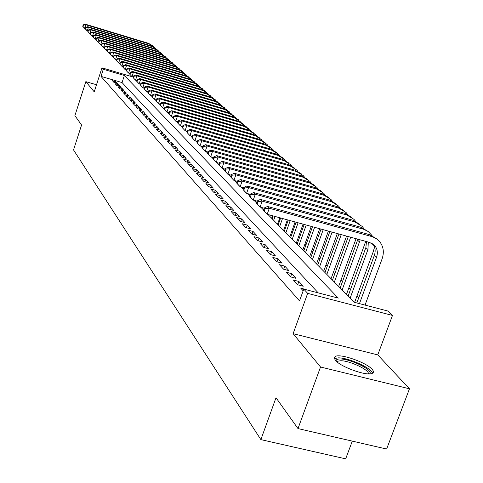 <?xml version="1.0" encoding="UTF-8"?>
<svg xmlns="http://www.w3.org/2000/svg" width="483" height="483" viewBox="0 0 483 483"><rect width="100%" height="100%" fill="white"/><g stroke="black" fill="none" stroke-linecap="round" stroke-linejoin="round"><path stroke-width="0.72" d="M372.121 369.326C366.549 362.564 340.75 353.465 335.419 356.369L334.194 357.873L335.335 360.227C340.322 366.808 366.428 376.227 372.043 373.456C373.86 372.713 373.89 371.336 372.121 369.326M267.956 214.506L354.22 302.261L388 311.076L392.48 315.435L307.665 293.368L303.777 289.106L338.287 298.108L124.373 75.493L103.296 69.274L101.985 67.837L133.284 77.081M377.754 354.896L293.127 333.675L320.537 367.002L297.993 428.584L386.623 449.045L409.469 388.803L377.754 354.896L392.48 315.435M352.3 441.124L345.671 458.85L260.868 439.621L73.531 149.917L81.573 125.019L74.889 115.642L85.835 81.645L94.221 91.842L101.985 67.837M366.531 305.473L365.341 304.284M358.766 297.709L356.985 295.928M350.531 289.468L348.877 287.82M342.544 281.48L341.016 279.959M334.791 273.728L333.391 272.327M327.269 266.205L325.983 264.913M319.963 258.9L318.78 257.717M312.869 251.8L311.789 250.719M305.968 244.899L304.984 243.915M299.267 238.191L298.373 237.304M292.74 231.671L291.937 230.862M286.395 225.32L285.67 224.601M280.218 219.143L279.572 218.497M320.537 367.002L409.469 388.803M96.515 84.754L85.835 81.645M306.524 289.824L300.631 288.025L303.161 290.814M293.356 280.013L297.697 284.789L303.246 286.238L298.862 281.456L293.356 280.013M286.304 272.243L290.512 276.88L295.988 278.317L291.732 273.674L286.304 272.243M279.458 264.708L283.545 269.2L288.943 270.625L284.819 266.121L279.458 264.708M272.817 257.385L276.777 261.75L282.108 263.163L278.099 258.791L272.817 257.385M266.356 250.272L270.208 254.517L275.467 255.918L271.573 251.667L266.356 250.272M260.083 243.366L263.827 247.483L269.019 248.872L265.233 244.742L260.083 243.366M253.986 236.646L257.62 240.655L262.746 242.031L259.069 238.016L253.986 236.646M248.051 230.113L251.589 234.007L256.654 235.372L253.074 231.466L248.051 230.113M242.279 223.756L245.726 227.547L250.719 228.9L247.242 225.102L242.279 223.756M236.664 217.567L240.015 221.256L244.953 222.603L241.566 218.902L236.664 217.567M231.194 211.542L234.46 215.14L239.333 216.469L236.036 212.864L231.194 211.542M225.869 205.673L229.045 209.175L233.863 210.497L230.651 206.99L225.869 205.673M220.677 199.962L223.774 203.373L228.537 204.677L225.404 201.26L220.677 199.962M215.617 194.389L218.636 197.716L223.345 199.008L220.29 195.675L215.617 194.389M210.685 188.956L213.631 192.198L218.28 193.484L215.303 190.236L210.685 188.956M205.879 183.661L208.747 186.818L213.347 188.092L210.443 184.923L205.879 183.661M201.188 178.493L203.989 181.578L208.529 182.84L205.698 179.748L201.188 178.493M196.605 173.445L199.34 176.458L203.832 177.708L201.073 174.695L196.605 173.445M192.137 168.525L194.806 171.465L199.25 172.703L196.551 169.756L192.137 168.525M187.772 163.719L190.38 166.587L194.776 167.818L192.137 164.938L187.772 163.719M183.51 159.022L186.052 161.823L190.405 163.049L187.827 160.235L183.51 159.022M179.344 154.433L181.831 157.174L186.136 158.382L183.618 155.641L179.344 154.433M175.275 149.953L177.702 152.628L181.964 153.829L179.501 151.149L175.275 149.953M171.296 145.57L173.675 148.184L177.883 149.38L175.48 146.754L171.296 145.57M167.408 141.284L169.732 143.843L173.898 145.027L171.55 142.461L167.408 141.284M163.604 137.094L165.874 139.599L169.998 140.77L167.704 138.265L163.604 137.094M159.879 132.994L162.101 135.445L166.188 136.611L163.936 134.153L159.879 132.994M156.238 128.985L158.412 131.382L162.457 132.535L160.259 130.132L156.238 128.985M152.676 125.061L154.808 127.403L158.804 128.55L156.655 126.202L152.676 125.061M149.187 121.221L151.27 123.515L155.236 124.65L153.129 122.35L149.187 121.221M145.769 117.454L147.81 119.706L151.734 120.828L149.67 118.577L145.769 117.454M142.425 113.771L144.423 115.974L148.311 117.091L146.289 114.888L142.425 113.771M139.152 110.16L141.108 112.322L144.954 113.427L142.974 111.265L139.152 110.16M135.94 106.628L137.86 108.741L141.67 109.84L139.732 107.721L135.94 106.628M132.795 103.163L134.672 105.234L138.452 106.326L136.55 104.25L132.795 103.163M129.71 99.764L131.551 101.792L135.294 102.879L133.429 100.844L129.71 99.764M126.685 96.437L128.49 98.423L132.197 99.504L130.374 97.506L126.685 96.437M123.72 93.171L125.495 95.121L129.166 96.189L127.373 94.233L123.72 93.171M120.816 89.965L122.549 91.879L126.19 92.941L124.433 91.021L120.816 89.965M117.961 86.825L119.669 88.703L123.274 89.753L121.547 87.876L117.961 86.825M115.165 83.746L116.838 85.588L120.412 86.632L118.721 84.785L115.165 83.746M318.206 292.867L122.066 82.563L100.995 76.38L299.526 300.915L303.777 289.106M112.418 80.721L114.06 82.527L117.604 83.565L115.944 81.754L112.418 80.721M293.127 333.675L307.665 293.368M100.995 76.38L103.296 69.274M297.993 428.584L276.004 397.738L260.868 439.621M136.091 80.353L136.755 81.029M139.708 84.03L140.414 84.754M143.403 87.791L144.163 88.564M147.188 91.643L147.997 92.464M151.064 95.586L151.922 96.461M155.031 99.625L155.943 100.555M159.1 103.76L160.066 104.745M163.266 107.999L164.292 109.043M167.535 112.34L168.621 113.451M171.912 116.795L173.065 117.967M176.404 121.366L177.623 122.604M181.01 126.051L182.296 127.361M185.738 130.863L187.102 132.245M190.592 135.801L192.029 137.263M195.579 140.873L197.1 142.419M200.699 146.083L202.305 147.713M205.963 151.439L207.66 153.159M211.379 156.945L213.166 158.762M216.945 162.614L218.829 164.528M222.675 168.44L224.661 170.463M228.574 174.441L230.669 176.573M234.647 180.618L236.857 182.864M240.908 186.987L243.233 189.354M247.356 193.55L249.808 196.044M254.01 200.318L256.594 202.945M260.874 207.298L263.597 210.069M122.066 82.563L124.373 75.493M115.546 82.961L115.944 81.754M118.317 86.016L118.721 84.785M121.136 89.132L121.547 87.876M124.01 92.307L124.433 91.021M126.944 95.543L127.373 94.233M129.933 98.84L130.374 97.506M132.982 102.209L133.429 100.844M136.091 105.644L136.55 104.25M139.261 109.146L139.732 107.721M142.497 112.72L142.974 111.265M145.8 116.367L146.289 114.888M149.169 120.092L149.67 118.577M152.61 123.896L153.129 122.35M156.124 127.784L156.655 126.202M159.716 131.75L160.259 130.132M163.387 135.808L163.936 134.153M167.136 139.955L167.704 138.265M170.964 144.194L171.55 142.461M174.882 148.529L175.48 146.754M178.891 152.966L179.501 151.149M182.991 157.5L183.618 155.641M187.187 162.143L187.827 160.235M191.479 166.895L192.137 164.938M195.869 171.761L196.551 169.756M200.373 176.748L201.073 174.695M204.979 181.85L205.698 179.748M209.7 187.084L210.443 184.923M214.543 192.451L215.303 190.236M219.505 197.952L220.29 195.675M224.595 203.597L225.404 201.26M229.817 209.387L230.651 206.99M235.179 215.333L236.036 212.864M240.679 221.437L241.566 218.902M246.33 227.71L247.242 225.102M252.132 234.158L253.074 231.466M258.097 240.782L259.069 238.016M264.231 247.592L265.233 244.742M270.534 254.601L271.573 251.667M277.025 261.816L278.099 258.791M283.702 269.242L284.819 266.121M290.585 276.898L291.732 273.674M297.673 284.765L298.862 281.456M335.166 356.49L334.405 358.567M85.334 28.612L82.744 26.317L82.991 26.571L83.456 25.116L83.209 24.862L82.744 26.317M83.209 24.862L85.243 24.15L148.48 43.313L152.706 45.77M85.243 24.15L85.871 24.778L149.247 43.977L154.198 47.195M83.456 25.116L85.871 24.778L84.706 28.425L82.991 26.571M336.156 361.091C335.939 359.69 337.261 358.99 340.123 358.99C350.61 358.706 374.663 370.793 369.519 373.86M368.324 373.86C369.96 370.165 349.469 360.511 340.636 360.753L337.931 361.145L337.056 361.882M372.526 373.232C371.819 368.082 348.382 357.625 338.221 357.855L334.327 358.615M87.894 31.202L85.249 28.871L85.503 29.131L85.72 27.404L85.249 28.871M85.72 27.404L87.773 26.68L151.577 45.994L155.84 48.475M87.773 26.68L88.413 27.32L152.356 46.67L157.367 49.924M85.974 27.658L88.413 27.32L87.236 31.003L85.503 29.131M90.508 33.834L89.814 33.629L87.809 31.473L88.063 31.739L88.54 30.254L88.28 29.988L87.809 31.473M88.28 29.988L90.351 29.258L154.729 48.723L159.034 51.228M90.351 29.258L91.003 29.91L155.526 49.417L160.591 52.707M88.54 30.254L91.003 29.91L89.814 33.629L88.063 31.739M93.171 36.521L92.446 36.303L90.412 34.13L90.677 34.396L90.895 32.633L90.412 34.13M90.895 32.633L92.984 31.89L157.947 51.506L162.294 54.036M92.984 31.89L93.648 32.554L158.762 52.212L163.876 55.545M91.154 32.898L93.648 32.554L92.446 36.303L90.677 34.396M95.888 39.268L95.127 39.038L93.068 36.835L93.34 37.106L93.557 35.325L93.068 36.835M93.557 35.325L95.664 34.571L161.225 54.344L165.615 56.897M95.664 34.571L96.34 35.253L162.053 55.062L167.227 58.443M93.823 35.597L96.34 35.253L95.127 39.038L93.34 37.106M98.659 42.063L97.862 41.822L95.779 39.594L96.057 39.872L96.546 38.344L96.274 38.066L95.779 39.594M96.274 38.066L98.399 37.306L164.57 57.236L169.002 59.82M98.399 37.306L99.087 38L165.415 57.972L170.65 61.389M96.546 38.344L99.087 38L97.862 41.822L96.057 39.872M101.49 44.913L100.651 44.665L98.544 42.413L98.828 42.697L99.323 41.152L99.045 40.868L98.544 42.413M99.045 40.868L101.189 40.095L167.981 60.188L172.455 62.796M101.189 40.095L101.895 40.801L168.839 60.936L174.134 64.402M99.323 41.152L101.895 40.801L100.651 44.665L98.828 42.697M104.376 47.829L103.495 47.563L101.37 45.287L101.653 45.577L102.154 44.019L101.871 43.73L101.37 45.287M101.871 43.73L104.032 42.945L171.459 63.201L175.981 65.833M104.032 42.945L104.751 43.663L172.34 63.961L177.69 67.475M102.154 44.019L104.751 43.663L103.495 47.563L101.653 45.577M107.323 50.8L106.399 50.522L104.25 48.215L104.539 48.511L105.046 46.942L104.757 46.646L104.25 48.215M104.757 46.646L106.936 45.849L175.003 66.268L179.579 68.93M106.936 45.849L107.673 46.585L175.903 67.046L181.318 70.609M105.046 46.942L107.673 46.585L106.399 50.522L104.539 48.511M110.329 53.83L109.369 53.547L107.19 51.21L107.486 51.512L107.999 49.924L107.703 49.622L107.19 51.21M107.703 49.622L109.901 48.819L178.625 69.407L183.244 72.094M109.901 48.819L110.655 49.568L179.543 70.198L185.025 73.802M107.999 49.924L110.655 49.568L109.369 53.547L107.486 51.512M113.402 56.928L112.394 56.632L110.19 54.265L110.492 54.579L111.012 52.973L110.71 52.665L110.19 54.265M110.71 52.665L112.931 51.844L182.326 72.601L186.993 75.324M112.931 51.844L113.698 52.611L183.262 73.416L188.805 77.069M111.012 52.973L113.698 52.611L112.394 56.632L110.492 54.579M116.542 60.091L115.491 59.777L113.257 57.386L113.565 57.706L114.091 56.082L113.783 55.768L113.257 57.386M113.783 55.768L116.023 54.941L186.1 75.867L190.815 78.62M116.023 54.941L116.808 55.726L187.054 76.694L192.669 80.407M114.091 56.082L116.808 55.726L115.491 59.777L113.565 57.706M119.754 63.327L118.649 62.995L116.385 60.58L116.705 60.9L117.236 59.264L116.922 58.938L116.385 60.58M116.922 58.938L119.18 58.099L189.952 79.206L194.721 81.983M119.18 58.099L119.983 58.902L190.93 80.051L196.611 83.807M117.236 59.264L119.983 58.902L118.649 62.995L116.705 60.9M123.032 66.63L121.879 66.286L119.585 63.834L119.911 64.167L120.448 62.506L120.128 62.18L119.585 63.834M120.128 62.18L122.41 61.329L193.888 82.611L198.706 85.419M122.41 61.329L123.225 62.144L194.884 83.474L200.638 87.29M120.448 62.506L123.225 62.144L121.879 66.286L119.911 64.167M191.075 136.291L191.183 135.971M126.383 70.005L125.175 69.649L122.857 67.167L123.189 67.499L123.733 65.827L123.4 65.495L122.857 67.167M123.4 65.495L125.707 64.625L197.909 86.089L202.782 88.932M125.707 64.625L126.54 65.465L198.93 86.976L204.75 90.84M123.733 65.827L126.54 65.465L125.175 69.649L123.189 67.499M129.812 73.458L128.55 73.084L126.202 70.566L126.54 70.91L127.089 69.22L126.751 68.876L126.202 70.566M126.751 68.876L129.076 68L202.021 89.651L206.947 92.519M129.076 68L129.933 68.852L203.059 90.55L208.958 94.475M127.089 69.22L129.933 68.852L128.55 73.084L126.54 70.91M133.314 76.984L131.998 76.598L129.619 74.05L129.963 74.4L130.525 72.692L130.175 72.341L129.619 74.05M130.175 72.341L132.523 71.448L206.223 93.285L211.204 96.189M132.523 71.448L133.399 72.317L207.285 94.203L213.257 98.188M130.525 72.692L133.399 72.317L131.998 76.598L129.963 74.4M136.9 80.595L135.524 80.19L133.109 77.606L133.465 77.968L134.032 76.236L133.676 75.879L133.109 77.606M133.676 75.879L136.049 74.974L210.516 96.998L215.551 99.939M136.049 74.974L136.943 75.867L211.602 97.94L217.652 101.985M134.032 76.236L136.943 75.867L135.524 80.19L133.465 77.968M206.591 152.073L206.73 151.656M140.571 84.284L139.134 83.861L136.689 81.247L137.051 81.615L137.625 79.87L137.263 79.502L136.689 81.247M137.263 79.502L139.653 78.578L214.905 100.796L220 103.773M139.653 78.578L140.571 79.496L216.016 101.762L222.144 105.868M137.625 79.87L140.571 79.496L139.134 83.861L137.051 81.615M212.055 157.633L212.212 157.18M144.326 88.063L142.823 87.622L140.348 84.972L140.716 85.352L141.296 83.583L140.927 83.209L140.348 84.972M140.927 83.209L143.342 82.267L219.397 104.684L224.553 107.697M143.342 82.267L144.278 83.203L220.538 105.668L226.744 109.84M141.296 83.583L144.278 83.203L142.823 87.622L140.716 85.352M148.172 91.933L146.603 91.474L144.091 88.781L144.471 89.168L145.057 87.387L144.677 87L144.091 88.781M144.677 87L147.122 86.046L223.991 108.663L229.208 111.706M147.122 86.046L148.076 87.006L225.156 109.671L231.448 113.903M145.057 87.387L148.076 87.006L146.603 91.474L144.471 89.168M225.054 169.11L224.607 170.408M152.109 95.894L150.473 95.417L147.925 92.688L148.311 93.08L148.909 91.275L148.516 90.882L147.925 92.688M148.516 90.882L150.986 89.916L228.694 112.732L233.971 115.817M150.986 89.916L151.964 90.895L229.884 113.765L236.259 118.063M148.909 91.275L151.964 90.895L150.473 95.417L148.311 93.08M229.522 174.707L229.34 175.22M224.643 170.445L225.102 169.122M156.142 99.951L154.433 99.45L151.849 96.685L152.248 97.089L152.851 95.26L152.453 94.861L151.849 96.685M152.453 94.861L154.946 93.871L233.506 116.898L238.85 120.019M154.946 93.871L155.949 94.879L234.726 117.955L241.192 122.326M152.851 95.26L155.949 94.879L154.433 99.45L152.248 97.089M229.425 175.305L229.624 174.737M230.639 176.543L231.115 175.154M160.278 104.105L158.49 103.585L155.87 100.778L156.275 101.195L156.89 99.347L156.48 98.93L155.87 100.778M156.48 98.93L158.998 97.928L238.439 121.161L243.843 124.324M158.998 97.928L160.03 98.961L239.689 122.247L246.239 126.691M156.89 99.347L160.03 98.961L158.49 103.585L156.275 101.195M235.565 181.554L235.776 180.938M164.516 108.361L162.65 107.818L159.988 104.974L160.41 105.403L161.032 103.531L160.61 103.108L159.988 104.974M160.61 103.108L163.151 102.088L243.486 125.532L248.956 128.732M163.151 102.088L164.208 103.139L244.766 126.643L251.414 131.159M161.032 103.531L164.208 103.139L162.65 107.818L160.41 105.403M168.863 112.726L166.913 112.165L164.214 109.273L164.643 109.713L165.271 107.818L164.842 107.383L164.214 109.273M164.842 107.383L167.414 106.345L248.654 130.005L254.197 133.248M167.414 106.345L168.495 107.425L249.971 131.147L255.966 134.854L256.708 135.741M165.271 107.818L168.495 107.425L166.913 112.165L164.643 109.713M249.934 194.263L249.445 195.669M173.319 117.206L171.284 116.614L168.543 113.686L168.984 114.133L169.624 112.213L169.183 111.772L168.543 113.686M169.183 111.772L171.779 110.716L253.955 134.594L259.564 137.878M171.779 110.716L172.89 111.821L255.302 135.759L261.369 139.509L262.142 140.432M169.624 112.213L172.89 111.821L171.284 116.614L168.984 114.133M254.964 200.578L254.782 201.103M249.741 195.977L250.303 194.365M177.895 121.794L175.77 121.179L172.986 118.208L173.433 118.667L174.085 116.723L173.632 116.27L172.986 118.208M173.632 116.27L176.259 115.196L259.389 139.297L265.07 142.624M176.259 115.196L177.394 116.331L260.772 140.493L266.9 144.278L267.709 145.25M174.085 116.723L177.394 116.331L175.77 121.179L173.433 118.667M255.145 201.471L255.41 200.705M256.515 202.866L257.107 201.176M182.586 126.504L180.364 125.864L177.539 122.845L178.004 123.316L178.662 121.354L178.197 120.883L177.539 122.845M178.197 120.883L180.847 119.79L264.962 144.121L270.715 147.49M180.847 119.79L182.019 120.955L266.381 145.347L272.581 149.175L273.42 150.183M178.662 121.354L182.019 120.955L180.364 125.864L178.004 123.316M262.088 208.535L262.378 207.714M187.404 131.34L185.086 130.676L182.218 127.609L182.689 128.092L183.359 126.099L182.882 125.622L182.218 127.609M182.882 125.622L185.563 124.505L270.679 149.066L276.511 152.483M185.563 124.505L186.764 125.701L272.134 150.322L278.401 154.192L279.277 155.254M183.359 126.099L186.764 125.701L185.086 130.676L182.689 128.092M272.503 215.756L271.627 218.238M192.355 136.309L189.934 135.614L187.018 132.493L187.507 132.988L188.183 130.978L187.694 130.482L187.018 132.493M187.694 130.482L190.405 129.347L276.548 154.143L282.452 157.609M190.405 129.347L191.636 130.579L278.039 155.429L284.378 159.342L285.29 160.453M188.183 130.978L191.636 130.579L189.934 135.614L187.507 132.988M279.832 217.767L277.538 224.251M272.195 218.817L273.203 215.943M273.674 220.32L275.038 216.45M197.444 141.404L194.909 140.68L191.944 137.516L192.445 138.023L193.14 135.983L192.639 135.475L191.944 137.516M192.639 135.475L195.374 134.316L282.567 159.354L288.55 162.868M195.374 134.316L196.641 135.584L284.095 160.676L290.512 164.631L291.46 165.79M193.14 135.983L196.641 135.584L194.909 140.68L192.445 138.023M287.361 219.831L283.606 230.427M278.178 224.903L280.623 217.984M279.699 226.449L282.513 218.503M202.667 146.645L200.028 145.89L197.01 142.672L197.529 143.197L198.229 141.133L197.71 140.607L197.01 142.672M197.71 140.607L200.481 139.424L288.749 164.703L294.817 168.265M200.481 139.424L201.779 140.728L290.319 166.061L296.81 170.058L297.8 171.272M198.229 141.133L201.779 140.728L200.028 145.89L197.529 143.197M295.101 221.957L289.836 236.767M284.324 231.158L288.254 220.079M285.888 232.746L290.192 220.61M208.046 152.03L205.281 151.245L202.22 147.973L202.745 148.51L203.458 146.415L202.926 145.884L202.22 147.973M202.926 145.884L205.728 144.677L295.101 170.197L301.247 173.814M205.728 144.677L207.062 146.011L296.713 171.598L303.282 175.637L304.314 176.911M203.458 146.415L207.062 146.011L205.281 151.245L202.745 148.51M303.064 224.148L296.242 243.281M290.639 237.582L296.097 222.234M292.245 239.212L298.096 222.784M213.571 157.567L210.685 156.752L207.569 153.425L208.113 153.974L208.837 151.855L208.294 151.306L207.569 153.425M208.294 151.306L211.125 150.074L301.627 175.848L307.864 179.513M211.125 150.074L212.496 151.445L303.288 177.279L309.929 181.367L311.004 182.701M208.837 151.855L212.496 151.445L210.685 156.752L208.113 153.974M311.257 226.394L302.817 249.971M297.13 244.181L304.169 224.45M298.778 245.859L306.222 225.012M219.264 163.266L216.245 162.415L213.075 159.028L213.631 159.595L214.367 157.446L213.806 156.878L213.075 159.028M213.806 156.878L216.674 155.623L308.335 181.65L314.656 185.369M216.674 155.623L218.087 157.035L310.038 183.129L316.763 187.259L317.886 188.654M214.367 157.446L218.087 157.035L216.245 162.415L213.631 159.595M319.692 228.713L309.585 256.853M303.801 250.967L312.477 226.732M305.498 252.694L314.596 227.312M225.12 169.128L221.963 168.241L218.739 164.794L219.312 165.379L220.061 163.2L219.487 162.62L218.739 164.794M219.487 162.62L222.385 161.334L315.23 187.621L321.648 191.395M222.385 161.334L223.834 162.789L316.987 189.137L323.797 193.321L324.962 194.782M220.061 163.2L223.834 162.789L221.963 168.241L219.312 165.379M328.38 231.097L316.54 263.929M310.66 257.946L321.032 229.081M312.404 259.721L323.212 229.679M231.152 175.166L227.855 174.236L224.571 170.734L225.163 171.332L225.923 169.122L225.326 168.525L224.571 170.734M225.326 168.525L228.26 167.215L322.33 193.761L328.838 197.595M228.26 167.215L229.757 168.712L324.135 195.325L331.024 199.551L332.244 201.085M225.923 169.122L229.757 168.712L227.855 174.236L225.163 171.332M337.327 233.555L323.701 271.217M317.717 265.131L329.847 231.502M319.517 266.954L332.093 232.118M237.37 181.379L233.917 180.413L230.572 176.844L231.182 177.466L231.955 175.226L231.345 174.611L230.572 176.844M231.345 174.611L234.309 173.27L329.629 200.083L336.234 203.977M234.309 173.27L235.855 174.81L331.489 201.689L338.468 205.969L339.742 207.575M231.955 175.226L235.855 174.81L233.917 180.413L231.182 177.466M346.546 236.084L331.072 278.709M324.987 272.521L338.933 233.995M326.834 274.404L341.246 234.629M243.776 187.784L240.166 186.776L238.584 185.17L236.761 183.142L237.388 183.781L238.173 181.511L237.545 180.871L236.761 183.142M237.545 180.871L240.546 179.507L337.152 206.591L343.854 210.546M240.546 179.507L242.134 181.095L339.066 208.245L346.136 212.574L347.458 214.259M238.173 181.511L242.134 181.095L240.166 186.776L237.388 183.781M356.062 238.699L338.661 286.431M332.467 280.134L348.297 236.567M334.369 282.072L350.682 237.219M250.387 194.389L246.602 193.339L244.978 191.679L243.136 189.638L243.782 190.296L244.585 187.99L243.933 187.332L243.136 189.638M243.933 187.332L246.976 185.931L344.898 213.293L351.702 217.314M246.976 185.931L248.612 187.573L346.872 215.001L354.027 219.379L355.41 221.142M244.585 187.99L248.612 187.573L246.602 193.339L243.782 190.296M365.74 241.355L346.48 294.389M340.171 287.971L357.915 239.206M342.139 289.969L360.221 239.84M257.204 201.2L253.249 200.107L251.565 198.392L249.711 196.333L250.381 197.01L251.196 194.673L250.526 193.997L249.711 196.333M250.526 193.997L253.599 192.56L352.88 220.2L359.793 224.287M253.599 192.56L255.29 194.251L354.914 221.963L362.165 226.394L363.602 228.242M251.196 194.673L255.29 194.251L253.249 200.107L250.381 197.01M374.488 246.988L373.486 251.021L354.619 302.364M348.116 296.055L365.854 247.628L366.488 241.56M350.139 298.114L367.961 249.512L368.3 242.061M264.243 208.227L260.102 207.086L258.363 205.317L256.491 203.24L257.185 203.941L258.013 201.568L257.324 200.868L256.491 203.24M257.324 200.868L260.434 199.401L361.109 227.324L368.131 231.472M260.434 199.401L262.178 201.145L363.814 229.316L368.257 231.562L372.055 235.565M258.013 201.568L262.178 201.145L260.102 207.086L257.185 203.941M264.34 207.962L263.495 210.371L264.207 211.095L265.052 208.68L264.34 207.962L267.491 206.458L269.291 208.258L372.375 236.724L376.366 238.638L379.209 241.083C383.411 246.101 384.39 251.981 382.15 258.725L365.039 305.087M356.84 302.944L374.379 255.253C375.828 250.906 375.237 247.073 372.61 243.764M359.455 303.632L376.553 257.204C378.026 252.748 377.398 248.854 374.651 245.521L369.61 242.418L267.171 214.289L263.495 210.371M267.491 206.458L369.598 234.672L376.728 238.892M265.052 208.68L269.291 208.258L267.171 214.289L264.207 211.095M148.48 43.313L149.247 43.977M151.577 45.994L152.356 46.67M154.729 48.723L155.526 49.417M157.947 51.506L158.762 52.212M161.225 54.344L162.053 55.062M164.57 57.236L165.415 57.972M167.981 60.188L168.839 60.936M171.459 63.201L172.34 63.961M175.003 66.268L175.903 67.046M178.625 69.407L179.543 70.198M182.326 72.601L183.262 73.416M186.1 75.867L187.054 76.694M189.952 79.206L190.93 80.051M193.888 82.611L194.884 83.474M197.909 86.089L198.93 86.976M202.021 89.651L203.059 90.55M206.223 93.285L207.285 94.203M210.516 96.998L211.602 97.94M214.905 100.796L216.016 101.762M219.397 104.684L220.538 105.668M223.991 108.663L225.156 109.671M228.694 112.732L229.884 113.765M233.506 116.898L234.726 117.955M238.439 121.161L239.689 122.247M243.486 125.532L244.766 126.643M248.654 130.005L249.971 131.147M253.955 134.594L255.302 135.759M259.389 139.297L260.772 140.493M264.962 144.121L266.381 145.347M270.679 149.066L272.134 150.322M276.548 154.143L278.039 155.429M282.567 159.354L284.095 160.676M288.749 164.703L290.319 166.061M295.101 170.197L296.713 171.598M301.627 175.848L303.288 177.279M308.335 181.65L310.038 183.129M315.23 187.621L316.987 189.137M322.33 193.761L324.135 195.325M329.629 200.083L331.489 201.689M337.152 206.591L339.066 208.245M344.898 213.293L346.872 215.001M357.589 240.226L359.63 242.055M352.88 220.2L354.914 221.963M365.854 247.628L367.961 249.512M361.109 227.324L363.21 229.135M374.379 255.253L376.553 257.204M369.598 234.672L371.765 236.543M337.52 362.262L337.931 361.145M372.767 243.873L374.651 245.521"/></g></svg>
